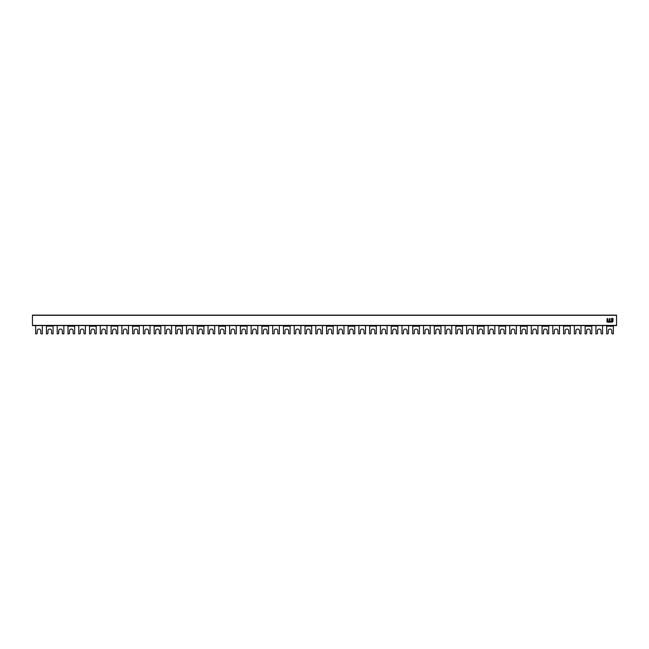 <?xml version="1.0" encoding="UTF-8"?>
<svg xmlns="http://www.w3.org/2000/svg" width="649" height="649" viewBox="0 0 649 649"><rect width="100%" height="100%" fill="white"/><g stroke="black" fill="none" stroke-linecap="round" stroke-linejoin="round"><path stroke-width="0.97" d="M607.018 321.945L607.018 319.105L607.642 318.432L607.813 321.344M609.208 319.105L609.208 321.287L609.208 319.105L609.208 321.263L608.454 321.385L609.111 321.385M610.003 321.287L609.833 318.432L610.003 321.287L610.96 321.385M608.381 321.417L607.853 322.18L610.36 322.18L611.034 321.555M612.153 322.18L611.171 322.009L612.194 320.687L612.194 321.287M611.837 318.399L612.997 318.497L612.997 321.344L612.226 322.155M611.244 319.194L612.096 319.194L611.171 319.024L612.194 319.746L612.194 319.292M611.569 320.419L612.169 319.819L611.569 320.419M611.642 320.59L612.194 320.687M46.436 325.587L46.436 333.878L47.336 333.878A0.608 0.608 0 0 0 47.945 333.278L47.945 330.852A1.817 1.817 0 0 1 49.762 329.043A1.817 1.817 0 0 1 51.579 330.852L51.579 333.278A0.608 0.608 0 0 0 52.18 333.878L53.088 333.878L53.088 325.587M563.592 325.587L563.592 333.878L564.492 333.878A0.608 0.608 0 0 0 565.101 333.278L565.101 330.852A1.817 1.817 0 0 1 566.918 329.043A1.817 1.817 0 0 1 568.735 330.852L568.735 333.278A0.608 0.608 0 0 0 569.335 333.878L570.244 333.878L570.244 325.587M498.943 325.587L498.943 333.878L499.852 333.878A0.608 0.608 0 0 0 500.46 333.278L500.46 330.852A1.817 1.817 0 0 1 502.269 329.043A1.817 1.817 0 0 1 504.086 330.852L504.086 333.278A0.608 0.608 0 0 0 504.695 333.878L505.603 333.878L505.603 325.587M434.303 325.587L434.303 333.878L435.203 333.878A0.608 0.608 0 0 0 435.812 333.278L435.812 330.852A1.817 1.817 0 0 1 437.629 329.043A1.817 1.817 0 0 1 439.446 330.852L439.446 333.278A0.608 0.608 0 0 0 440.046 333.878L440.955 333.878L440.955 325.587M369.654 325.587L369.654 333.878L370.563 333.878A0.608 0.608 0 0 0 371.171 333.278L371.171 330.852A1.817 1.817 0 0 1 372.98 329.043A1.817 1.817 0 0 1 374.798 330.852L374.798 333.278A0.608 0.608 0 0 0 375.406 333.878L376.315 333.878L376.315 325.587M305.014 325.587L305.014 333.878L305.914 333.878A0.608 0.608 0 0 0 306.523 333.278L306.523 330.852A1.817 1.817 0 0 1 308.34 329.043A1.817 1.817 0 0 1 310.157 330.852L310.157 333.278A0.608 0.608 0 0 0 310.757 333.878L311.666 333.878L311.666 325.587M240.365 325.587L240.365 333.878L241.274 333.878A0.608 0.608 0 0 0 241.882 333.278L241.882 330.852A1.817 1.817 0 0 1 243.691 329.043A1.817 1.817 0 0 1 245.509 330.852L245.509 333.278A0.608 0.608 0 0 0 246.117 333.878L247.026 333.878L247.026 325.587M175.725 325.587L175.725 333.878L176.625 333.878A0.608 0.608 0 0 0 177.234 333.278L177.234 330.852A1.817 1.817 0 0 1 179.051 329.043A1.817 1.817 0 0 1 180.868 330.852L180.868 333.278A0.608 0.608 0 0 0 181.469 333.878L182.377 333.878L182.377 325.587M111.076 325.587L111.076 333.878L111.985 333.878A0.608 0.608 0 0 0 112.593 333.278L112.593 330.852A1.817 1.817 0 0 1 114.402 329.043A1.817 1.817 0 0 1 116.22 330.852L116.22 333.278A0.608 0.608 0 0 0 116.828 333.878L117.737 333.878L117.737 325.587M91.038 333.278L91.038 330.852A1.817 1.817 0 0 1 92.856 329.043A1.817 1.817 0 0 1 94.673 330.852L94.673 333.278A0.608 0.608 0 0 0 95.281 333.878L96.19 333.878L96.19 326.212L89.53 326.212L89.53 333.878L90.438 333.878A0.608 0.608 0 0 0 91.038 333.278M96.19 326.212L96.19 325.587M89.53 325.587L89.53 326.212M155.687 333.278L155.687 330.852A1.817 1.817 0 0 1 157.504 329.043A1.817 1.817 0 0 1 159.321 330.852L159.321 333.278A0.608 0.608 0 0 0 159.922 333.878L160.83 333.878L160.83 326.212L154.17 326.212L154.17 333.878L155.079 333.878A0.608 0.608 0 0 0 155.687 333.278M160.83 326.212L160.83 325.587M154.17 325.587L154.17 326.212M220.327 333.278L220.327 330.852A1.817 1.817 0 0 1 222.145 329.043A1.817 1.817 0 0 1 223.962 330.852L223.962 333.278A0.608 0.608 0 0 0 224.57 333.878L225.479 333.878L225.479 326.212L218.818 326.212L218.818 333.878L219.727 333.878A0.608 0.608 0 0 0 220.327 333.278M225.479 326.212L225.479 325.587M218.818 325.587L218.818 326.212M284.976 333.278L284.976 330.852A1.817 1.817 0 0 1 286.793 329.043A1.817 1.817 0 0 1 288.61 330.852L288.61 333.278A0.608 0.608 0 0 0 289.211 333.878L290.119 333.878L290.119 326.212L283.459 326.212L283.459 333.878L284.367 333.878A0.608 0.608 0 0 0 284.976 333.278M290.119 326.212L290.119 325.587M283.459 325.587L283.459 326.212M349.616 333.278L349.616 330.852A1.817 1.817 0 0 1 351.433 329.043A1.817 1.817 0 0 1 353.251 330.852L353.251 333.278A0.608 0.608 0 0 0 353.859 333.878L354.768 333.878L354.768 326.212L348.107 326.212L348.107 333.878L349.016 333.878A0.608 0.608 0 0 0 349.616 333.278M354.768 326.212L354.768 325.587M348.107 325.587L348.107 326.212M414.265 333.278L414.265 330.852A1.817 1.817 0 0 1 416.082 329.043A1.817 1.817 0 0 1 417.899 330.852L417.899 333.278A0.608 0.608 0 0 0 418.5 333.878L419.408 333.878L419.408 326.212L412.748 326.212L412.748 333.878L413.656 333.878A0.608 0.608 0 0 0 414.265 333.278M419.408 326.212L419.408 325.587M412.748 325.587L412.748 326.212M478.905 333.278L478.905 330.852A1.817 1.817 0 0 1 480.722 329.043A1.817 1.817 0 0 1 482.54 330.852L482.54 333.278A0.608 0.608 0 0 0 483.148 333.878L484.057 333.878L484.057 326.212L477.396 326.212L477.396 333.878L478.305 333.878A0.608 0.608 0 0 0 478.905 333.278M484.057 326.212L484.057 325.587M477.396 325.587L477.396 326.212M543.554 333.278L543.554 330.852A1.817 1.817 0 0 1 545.371 329.043A1.817 1.817 0 0 1 547.188 330.852L547.188 333.278A0.608 0.608 0 0 0 547.788 333.878L548.697 333.878L548.697 326.212L542.037 326.212L542.037 333.878L542.945 333.878A0.608 0.608 0 0 0 543.554 333.278M548.697 326.212L548.697 325.587M542.037 325.587L542.037 326.212M613.346 326.212L613.346 333.878L612.437 333.878A0.608 0.608 0 0 1 611.829 333.278L611.829 330.852A1.817 1.817 0 0 0 610.011 329.043A1.817 1.817 0 0 0 608.194 330.852L608.194 333.278A0.608 0.608 0 0 1 607.594 333.878L606.685 333.878L606.685 326.212L613.346 326.212L613.346 325.587M606.685 325.587L606.685 326.212M63.862 325.587L63.862 333.878L62.953 333.878A0.608 0.608 0 0 1 62.353 333.278L62.353 330.852A1.817 1.817 0 0 0 60.535 329.043A1.817 1.817 0 0 0 58.718 330.852L58.718 333.278A0.608 0.608 0 0 1 58.118 333.878L57.209 333.878L57.209 325.587M85.408 325.587L85.408 333.878L84.508 333.878A0.608 0.608 0 0 1 83.899 333.278L83.899 330.852A1.817 1.817 0 0 0 82.082 329.043A1.817 1.817 0 0 0 80.265 330.852L80.265 333.278A0.608 0.608 0 0 1 79.665 333.878L78.756 333.878L78.756 325.587M602.564 325.587L602.564 333.878L601.664 333.878A0.608 0.608 0 0 1 601.055 333.278L601.055 330.852A1.817 1.817 0 0 0 599.238 329.043A1.817 1.817 0 0 0 597.421 330.852L597.421 333.278A0.608 0.608 0 0 1 596.82 333.878L595.912 333.878L595.912 325.587M106.963 325.587L106.963 333.878L106.055 333.878A0.608 0.608 0 0 1 105.446 333.278L105.446 330.852A1.817 1.817 0 0 0 103.629 329.043A1.817 1.817 0 0 0 101.812 330.852L101.812 333.278A0.608 0.608 0 0 1 101.212 333.878L100.303 333.878L100.303 325.587M581.017 325.587L581.017 333.878L580.109 333.878A0.608 0.608 0 0 1 579.508 333.278L579.508 330.852A1.817 1.817 0 0 0 577.691 329.043A1.817 1.817 0 0 0 575.874 330.852L575.874 333.278A0.608 0.608 0 0 1 575.274 333.878L574.365 333.878L574.365 325.587M128.51 325.587L128.51 333.878L127.602 333.878A0.608 0.608 0 0 1 126.993 333.278L126.993 330.852A1.817 1.817 0 0 0 125.176 329.043A1.817 1.817 0 0 0 123.367 330.852L123.367 333.278A0.608 0.608 0 0 1 122.758 333.878L121.85 333.878L121.85 325.587M559.47 325.587L559.47 333.878L558.562 333.878A0.608 0.608 0 0 1 557.962 333.278L557.962 330.852A1.817 1.817 0 0 0 556.144 329.043A1.817 1.817 0 0 0 554.327 330.852L554.327 333.278A0.608 0.608 0 0 1 553.719 333.878L552.81 333.878L552.81 325.587M150.057 325.587L150.057 333.878L149.148 333.878A0.608 0.608 0 0 1 148.54 333.278L148.54 330.852A1.817 1.817 0 0 0 146.731 329.043A1.817 1.817 0 0 0 144.914 330.852L144.914 333.278A0.608 0.608 0 0 1 144.305 333.878L143.397 333.878L143.397 325.587M537.924 325.587L537.924 333.878L537.015 333.878A0.608 0.608 0 0 1 536.407 333.278L536.407 330.852A1.817 1.817 0 0 0 534.598 329.043A1.817 1.817 0 0 0 532.78 330.852L532.78 333.278A0.608 0.608 0 0 1 532.172 333.878L531.263 333.878L531.263 325.587M171.604 325.587L171.604 333.878L170.695 333.878A0.608 0.608 0 0 1 170.095 333.278L170.095 330.852A1.817 1.817 0 0 0 168.278 329.043A1.817 1.817 0 0 0 166.46 330.852L166.46 333.278A0.608 0.608 0 0 1 165.852 333.878L164.943 333.878L164.943 325.587M516.377 325.587L516.377 333.878L515.468 333.878A0.608 0.608 0 0 1 514.86 333.278L514.86 330.852A1.817 1.817 0 0 0 513.043 329.043A1.817 1.817 0 0 0 511.234 330.852L511.234 333.278A0.608 0.608 0 0 1 510.625 333.878L509.716 333.878L509.716 325.587M193.151 325.587L193.151 333.878L192.242 333.878A0.608 0.608 0 0 1 191.642 333.278L191.642 330.852A1.817 1.817 0 0 0 189.824 329.043A1.817 1.817 0 0 0 188.007 330.852L188.007 333.278A0.608 0.608 0 0 1 187.407 333.878L186.498 333.878L186.498 325.587M494.83 325.587L494.83 333.878L493.921 333.878A0.608 0.608 0 0 1 493.313 333.278L493.313 330.852A1.817 1.817 0 0 0 491.496 329.043A1.817 1.817 0 0 0 489.679 330.852L489.679 333.278A0.608 0.608 0 0 1 489.078 333.878L488.17 333.878L488.17 325.587M214.697 325.587L214.697 333.878L213.797 333.878A0.608 0.608 0 0 1 213.188 333.278L213.188 330.852A1.817 1.817 0 0 0 211.371 329.043A1.817 1.817 0 0 0 209.554 330.852L209.554 333.278A0.608 0.608 0 0 1 208.954 333.878L208.045 333.878L208.045 325.587M473.275 325.587L473.275 333.878L472.375 333.878A0.608 0.608 0 0 1 471.766 333.278L471.766 330.852A1.817 1.817 0 0 0 469.949 329.043A1.817 1.817 0 0 0 468.132 330.852L468.132 333.278A0.608 0.608 0 0 1 467.531 333.878L466.623 333.878L466.623 325.587M236.252 325.587L236.252 333.878L235.344 333.878A0.608 0.608 0 0 1 234.735 333.278L234.735 330.852A1.817 1.817 0 0 0 232.918 329.043A1.817 1.817 0 0 0 231.101 330.852L231.101 333.278A0.608 0.608 0 0 1 230.5 333.878L229.592 333.878L229.592 325.587M451.728 325.587L451.728 333.878L450.82 333.878A0.608 0.608 0 0 1 450.219 333.278L450.219 330.852A1.817 1.817 0 0 0 448.402 329.043A1.817 1.817 0 0 0 446.585 330.852L446.585 333.278A0.608 0.608 0 0 1 445.985 333.878L445.076 333.878L445.076 325.587M257.799 325.587L257.799 333.878L256.89 333.878A0.608 0.608 0 0 1 256.282 333.278L256.282 330.852A1.817 1.817 0 0 0 254.465 329.043A1.817 1.817 0 0 0 252.656 330.852L252.656 333.278A0.608 0.608 0 0 1 252.047 333.878L251.139 333.878L251.139 325.587M430.182 325.587L430.182 333.878L429.273 333.878A0.608 0.608 0 0 1 428.673 333.278L428.673 330.852A1.817 1.817 0 0 0 426.855 329.043A1.817 1.817 0 0 0 425.038 330.852L425.038 333.278A0.608 0.608 0 0 1 424.43 333.878L423.521 333.878L423.521 325.587M279.346 325.587L279.346 333.878L278.437 333.878A0.608 0.608 0 0 1 277.829 333.278L277.829 330.852A1.817 1.817 0 0 0 276.02 329.043A1.817 1.817 0 0 0 274.202 330.852L274.202 333.278A0.608 0.608 0 0 1 273.594 333.878L272.685 333.878L272.685 325.587M408.635 325.587L408.635 333.878L407.726 333.878A0.608 0.608 0 0 1 407.118 333.278L407.118 330.852A1.817 1.817 0 0 0 405.309 329.043A1.817 1.817 0 0 0 403.491 330.852L403.491 333.278A0.608 0.608 0 0 1 402.883 333.878L401.974 333.878L401.974 325.587M300.893 325.587L300.893 333.878L299.984 333.878A0.608 0.608 0 0 1 299.384 333.278L299.384 330.852A1.817 1.817 0 0 0 297.567 329.043A1.817 1.817 0 0 0 295.749 330.852L295.749 333.278A0.608 0.608 0 0 1 295.141 333.878L294.232 333.878L294.232 325.587M387.088 325.587L387.088 333.878L386.179 333.878A0.608 0.608 0 0 1 385.571 333.278L385.571 330.852A1.817 1.817 0 0 0 383.754 329.043A1.817 1.817 0 0 0 381.945 330.852L381.945 333.278A0.608 0.608 0 0 1 381.336 333.878L380.428 333.878L380.428 325.587M322.439 325.587L322.439 333.878L321.531 333.878A0.608 0.608 0 0 1 320.931 333.278L320.931 330.852A1.817 1.817 0 0 0 319.113 329.043A1.817 1.817 0 0 0 317.296 330.852L317.296 333.278A0.608 0.608 0 0 1 316.696 333.878L315.787 333.878L315.787 325.587M365.541 325.587L365.541 333.878L364.633 333.878A0.608 0.608 0 0 1 364.024 333.278L364.024 330.852A1.817 1.817 0 0 0 362.207 329.043A1.817 1.817 0 0 0 360.39 330.852L360.39 333.278A0.608 0.608 0 0 1 359.789 333.878L358.881 333.878L358.881 325.587M343.986 325.587L343.986 333.878L343.086 333.878A0.608 0.608 0 0 1 342.477 333.278L342.477 330.852A1.817 1.817 0 0 0 340.66 329.043A1.817 1.817 0 0 0 338.843 330.852L338.843 333.278A0.608 0.608 0 0 1 338.243 333.878L337.334 333.878L337.334 325.587M42.315 325.587L42.315 333.878L41.406 333.878A0.608 0.608 0 0 1 40.806 333.278L40.806 330.852A1.817 1.817 0 0 0 38.989 329.043A1.817 1.817 0 0 0 37.171 330.852L37.171 333.278A0.608 0.608 0 0 1 36.563 333.878L35.654 333.878L35.654 325.587M585.138 325.587L585.138 333.878L586.047 333.878A0.608 0.608 0 0 0 586.647 333.278L586.647 330.852A1.817 1.817 0 0 1 588.465 329.043A1.817 1.817 0 0 1 590.282 330.852L590.282 333.278A0.608 0.608 0 0 0 590.882 333.878L591.791 333.878L591.791 325.587M520.49 325.587L520.49 333.878L521.398 333.878A0.608 0.608 0 0 0 522.007 333.278L522.007 330.852A1.817 1.817 0 0 1 523.824 329.043A1.817 1.817 0 0 1 525.633 330.852L525.633 333.278A0.608 0.608 0 0 0 526.242 333.878L527.15 333.878L527.15 325.587M455.849 325.587L455.849 333.878L456.758 333.878A0.608 0.608 0 0 0 457.358 333.278L457.358 330.852A1.817 1.817 0 0 1 459.176 329.043A1.817 1.817 0 0 1 460.993 330.852L460.993 333.278A0.608 0.608 0 0 0 461.593 333.878L462.502 333.878L462.502 325.587M391.201 325.587L391.201 333.878L392.11 333.878A0.608 0.608 0 0 0 392.718 333.278L392.718 330.852A1.817 1.817 0 0 1 394.535 329.043A1.817 1.817 0 0 1 396.344 330.852L396.344 333.278A0.608 0.608 0 0 0 396.953 333.878L397.861 333.878L397.861 325.587M326.561 325.587L326.561 333.878L327.469 333.878A0.608 0.608 0 0 0 328.07 333.278L328.07 330.852A1.817 1.817 0 0 1 329.887 329.043A1.817 1.817 0 0 1 331.704 330.852L331.704 333.278A0.608 0.608 0 0 0 332.304 333.878L333.213 333.878L333.213 325.587M261.912 325.587L261.912 333.878L262.821 333.878A0.608 0.608 0 0 0 263.429 333.278L263.429 330.852A1.817 1.817 0 0 1 265.246 329.043A1.817 1.817 0 0 1 267.055 330.852L267.055 333.278A0.608 0.608 0 0 0 267.664 333.878L268.572 333.878L268.572 325.587M197.272 325.587L197.272 333.878L198.18 333.878A0.608 0.608 0 0 0 198.781 333.278L198.781 330.852A1.817 1.817 0 0 1 200.598 329.043A1.817 1.817 0 0 1 202.415 330.852L202.415 333.278A0.608 0.608 0 0 0 203.015 333.878L203.924 333.878L203.924 325.587M132.623 325.587L132.623 333.878L133.532 333.878A0.608 0.608 0 0 0 134.14 333.278L134.14 330.852A1.817 1.817 0 0 1 135.957 329.043A1.817 1.817 0 0 1 137.766 330.852L137.766 333.278A0.608 0.608 0 0 0 138.375 333.878L139.284 333.878L139.284 325.587M67.983 325.587L67.983 333.878L68.891 333.878A0.608 0.608 0 0 0 69.492 333.278L69.492 330.852A1.817 1.817 0 0 1 71.309 329.043A1.817 1.817 0 0 1 73.126 330.852L73.126 333.278A0.608 0.608 0 0 0 73.726 333.878L74.635 333.878L74.635 325.587M616.55 325.587L32.45 325.587L32.45 315.122L616.55 315.122L616.55 325.587M607.188 322.009L607.78 321.417M609.833 318.432L609.241 319.032M611.772 318.424L611.171 319.024M53.088 326.09L46.436 326.09M570.244 326.09L563.592 326.09M505.603 326.09L498.943 326.09M440.955 326.09L434.303 326.09M376.315 326.09L369.654 326.09M311.666 326.09L305.014 326.09M247.026 326.09L240.365 326.09M182.377 326.09L175.725 326.09M117.737 326.09L111.076 326.09M89.53 325.912L96.19 325.912M154.17 325.912L160.83 325.912M218.818 325.912L225.479 325.912M283.459 325.912L290.119 325.912M348.107 325.912L354.768 325.912M412.748 325.912L419.408 325.912M477.396 325.912L484.057 325.912M542.037 325.912L548.697 325.912M606.685 325.912L613.346 325.912M591.791 326.204L585.138 326.204M527.15 326.204L520.49 326.204M462.502 326.204L455.849 326.204M397.861 326.204L391.201 326.204M333.213 326.204L326.561 326.204M268.572 326.204L261.912 326.204M203.924 326.204L197.272 326.204M139.284 326.204L132.623 326.204M74.635 326.204L67.983 326.204M32.45 325.409L616.55 325.409M616.55 315.3L32.45 315.3"/></g></svg>
